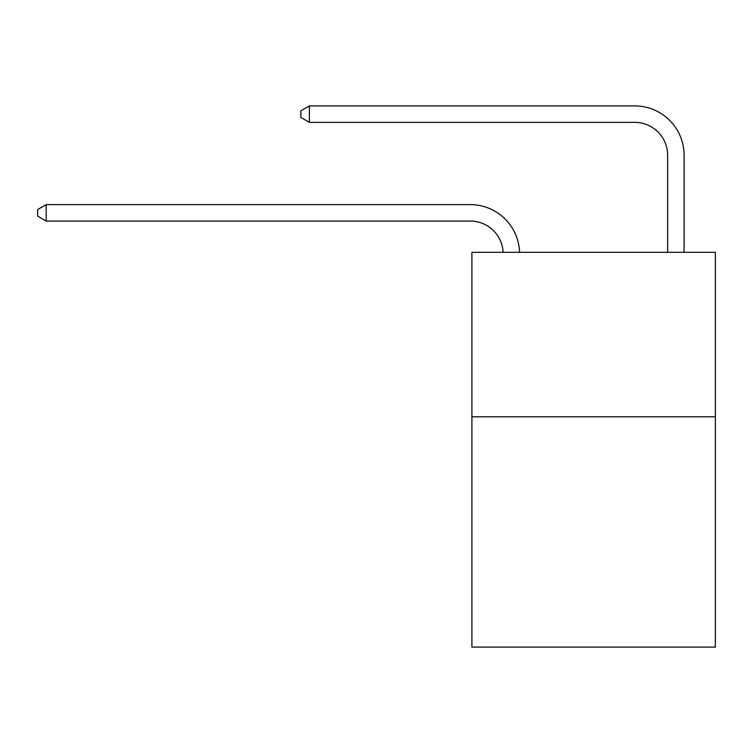 <?xml version="1.0" encoding="UTF-8"?>
<svg xmlns="http://www.w3.org/2000/svg" width="753" height="753" viewBox="0 0 753 753"><rect width="100%" height="100%" fill="white"/><g stroke="black" fill="none" stroke-linecap="round" stroke-linejoin="round"><path stroke-width="1.13" d="M715.35 416.804L715.35 647.091L471.905 647.091L471.905 252.311L715.35 252.311L715.35 416.804L471.905 416.804M470.258 221.053A32.897 32.897 0 0 1 503.117 252.311A32.897 32.897 0 0 0 470.258 221.053A32.897 32.897 0 0 1 503.117 252.311A32.897 32.897 0 0 0 470.258 221.053A32.897 32.897 0 0 1 503.117 252.311A32.897 32.897 0 0 0 470.258 221.053A32.897 32.897 0 0 1 503.117 252.311A32.897 32.897 0 0 0 470.258 221.053A32.897 32.897 0 0 1 503.117 252.311A32.897 32.897 0 0 0 470.258 221.053A32.897 32.897 0 0 1 503.117 252.311A32.897 32.897 0 0 0 470.258 221.053A32.897 32.897 0 0 1 503.117 252.311A32.897 32.897 0 0 0 470.258 221.053A32.897 32.897 0 0 1 503.117 252.311A32.897 32.897 0 0 0 470.258 221.053A32.897 32.897 0 0 1 503.117 252.311A32.897 32.897 0 0 0 470.258 221.053L46.206 221.053L37.65 216.12L37.65 209.541L46.206 204.609L470.258 204.609A49.35 49.35 0 0 1 519.579 252.311M46.206 221.053L46.206 204.609L470.258 204.609M667.647 252.311L667.647 155.259A32.897 32.897 2.9 0 0 634.751 122.362L309.389 122.362L309.389 105.909L634.751 105.909A49.35 49.35 -177.1 0 1 684.101 155.259L684.101 252.311M309.389 122.362L300.833 117.43L300.833 110.851L309.389 105.909"/></g></svg>
